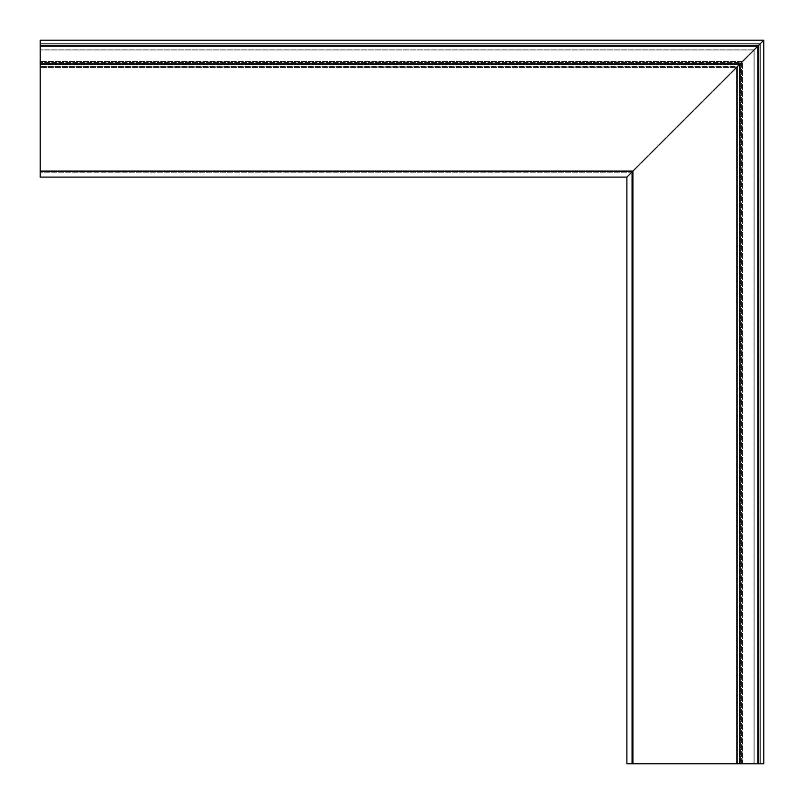 <?xml version="1.0" encoding="UTF-8"?>
<svg xmlns="http://www.w3.org/2000/svg" width="804" height="804" viewBox="0 0 804 804"><rect width="100%" height="100%" fill="white"/><g stroke="black" fill="none" stroke-linecap="round" stroke-linejoin="round"><path stroke-width="0.6" stroke-dasharray="4.02 3.01" d="M757.931 763.8L626.899 763.8L626.899 177.101L40.2 177.101L40.2 40.2L40.2 64.642L40.2 63.667L740.333 63.667L739.358 64.642L763.8 40.2L626.899 177.101L763.8 40.2L739.358 64.642L740.333 63.667L740.333 763.8L740.333 63.667L737.399 66.601L737.399 763.8L737.399 66.601L737.399 763.8L736.424 763.8L736.424 67.576L742.584 61.416L736.424 67.576L40.2 67.576L40.2 172.8L40.2 43.717L40.2 67.576L40.2 66.883L40.2 67.576L736.424 67.576L757.931 46.069L754.172 49.828L40.2 49.828L754.172 49.828L758.323 45.677L736.424 67.576L40.2 67.576L736.424 67.576L737.117 66.883L736.424 67.576L736.424 763.8L754.172 763.8L754.172 49.828L754.172 763.8L760.282 763.8L760.282 43.717L633.16 170.84L760.282 43.717L40.2 43.717L760.282 43.717L631.2 172.8L633.16 170.84L631.2 172.8L40.2 172.8L631.2 172.8L758.323 45.677L40.2 45.677L758.323 45.677L40.2 45.677L758.323 45.677L760.282 43.717L40.2 43.717L760.282 43.717L760.282 763.8L631.2 763.8L631.2 172.8L631.2 763.8L760.282 763.8L760.282 43.717L760.282 763.8L736.424 763.8L736.424 67.576L736.424 763.8L737.399 763.8L737.399 66.601L740.333 63.667L40.2 63.667L40.2 64.642L40.2 40.2L763.8 40.2L40.2 40.2L763.8 40.2L754.021 49.979L40.2 49.979L754.021 49.979L739.358 64.642L40.2 64.642L739.358 64.642L740.333 63.667L40.2 63.667L40.2 66.883L40.2 63.667L740.333 63.667L739.358 64.642L40.2 64.642L739.358 64.642L763.8 40.2L763.8 763.8L763.8 40.2L763.8 763.8L754.021 763.8L754.021 49.979L754.021 763.8L739.358 763.8L739.358 64.642L739.358 763.8L740.333 763.8L740.333 63.667L737.399 66.601L40.2 66.601L737.117 66.883L40.2 66.601L737.399 66.601L740.333 63.667L740.333 763.8L739.358 763.8L739.358 64.642L739.358 763.8L763.8 763.8L757.931 763.8L757.931 46.069L40.2 46.069M740.333 763.8L737.399 763.8L740.333 763.8M632.768 763.8L632.768 171.232L40.2 171.232M759.891 763.8L759.891 44.109L40.2 44.109L759.891 44.109L759.891 763.8M741.479 763.8L741.479 62.521L40.2 62.521L741.479 62.521L741.479 763.8M739.63 763.8L739.63 64.37L40.2 64.37L739.63 64.37L739.63 763.8M737.117 763.8L737.117 66.883L40.2 66.883L737.117 66.883L737.117 763.8M742.584 763.8L742.584 61.416L40.2 61.416L742.584 61.416L742.584 763.8M758.323 763.8L758.323 45.677L758.323 763.8M633.16 763.8L633.16 170.84L40.2 170.84L633.16 170.84L633.16 763.8"/><path stroke-width="1.21" d="M632.768 763.8L763.8 763.8L763.8 40.2L757.931 46.069L763.8 40.2L40.2 40.2L40.2 177.101L626.899 177.101L760.282 43.717L626.899 177.101L626.899 763.8L632.768 763.8L632.768 171.232L40.2 171.232M757.931 763.8L757.931 46.069L40.2 46.069"/></g></svg>
